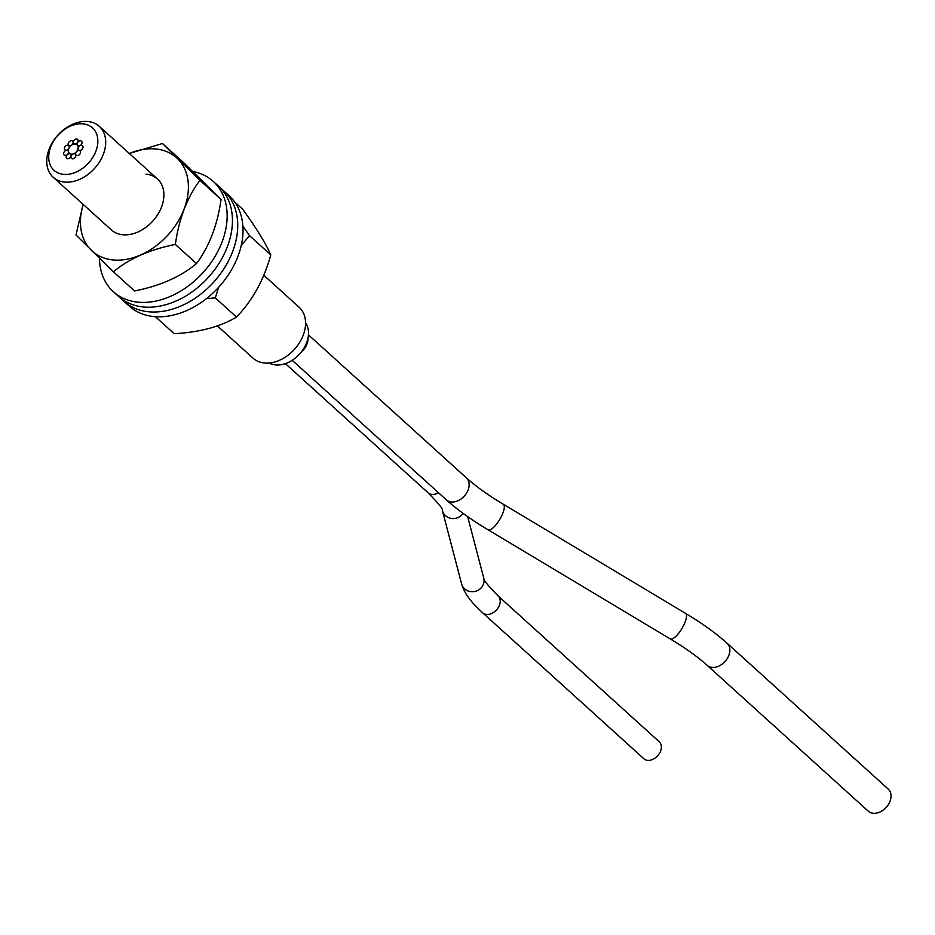 <?xml version="1.0" encoding="UTF-8"?>
<svg xmlns="http://www.w3.org/2000/svg" width="935" height="935" viewBox="0 0 935 935"><rect width="100%" height="100%" fill="white"/><g stroke="black" fill="none" stroke-linecap="round" stroke-linejoin="round"><path stroke-width="1.4" d="M85.214 124.215A28.623 20.64 -47.8 0 0 51.811 144.387A28.623 20.64 -47.8 0 0 61.348 174.015A28.623 20.64 -47.8 0 0 94.751 153.843A28.623 20.64 -47.8 0 0 85.214 124.215M61.909 181.659A34.35 24.777 132.2 0 1 53.166 177.241A34.35 24.777 132.2 0 1 53.727 140.414A34.35 24.777 132.2 0 1 90.531 121.901A34.35 24.777 132.2 0 1 99.274 126.319A34.35 24.777 132.2 0 1 98.713 163.146A34.35 24.777 132.2 0 1 61.909 181.659M217.399 325.906L253.046 358.175A34.35 24.777 -47.8 0 0 261.777 362.593A34.35 24.777 -47.8 0 0 298.592 344.08A34.35 24.777 -47.8 0 0 299.142 307.253L263.787 275.241M76.915 155.502A2.863 2.069 -47.8 0 0 79.989 153.959A2.863 2.069 -47.8 0 0 80.036 150.886A2.863 2.069 -47.8 0 0 79.311 150.523A2.863 2.069 -47.8 0 0 76.238 152.066A2.863 2.069 -47.8 0 0 76.191 155.128A2.863 2.069 -47.8 0 0 76.915 155.502M79.37 150.383A2.863 2.069 -47.8 0 0 82.444 148.84A2.863 2.069 -47.8 0 0 82.49 145.766A2.863 2.069 -47.8 0 0 81.754 145.404A2.863 2.069 -47.8 0 0 78.692 146.947A2.863 2.069 -47.8 0 0 78.645 150.021A2.863 2.069 -47.8 0 0 79.37 150.383M78.411 145.837A2.863 2.069 -47.8 0 0 81.485 144.294A2.863 2.069 -47.8 0 0 81.532 141.232A2.863 2.069 -47.8 0 0 80.796 140.858A2.863 2.069 -47.8 0 0 77.734 142.4A2.863 2.069 -47.8 0 0 77.687 145.474A2.863 2.069 -47.8 0 0 78.411 145.837M74.496 143.99A2.863 2.069 -47.8 0 0 77.558 142.447A2.863 2.069 -47.8 0 0 77.605 139.385A2.863 2.069 -47.8 0 0 76.88 139.011A2.863 2.069 -47.8 0 0 73.818 140.554A2.863 2.069 -47.8 0 0 73.771 143.628A2.863 2.069 -47.8 0 0 74.496 143.99M67.437 158.728A2.863 2.069 -47.8 0 0 70.511 157.185A2.863 2.069 -47.8 0 0 70.546 154.111A2.863 2.069 -47.8 0 0 69.821 153.749A2.863 2.069 -47.8 0 0 66.759 155.292A2.863 2.069 -47.8 0 0 66.712 158.354A2.863 2.069 -47.8 0 0 67.437 158.728M64.842 155.327A2.863 2.069 -47.8 0 0 67.904 153.784A2.863 2.069 -47.8 0 0 67.951 150.71A2.863 2.069 -47.8 0 0 67.227 150.348A2.863 2.069 -47.8 0 0 64.164 151.891A2.863 2.069 -47.8 0 0 64.118 154.965A2.863 2.069 -47.8 0 0 64.842 155.327M70.896 154.1A5.727 4.126 -47.8 0 0 77.032 151.014A5.727 4.126 -47.8 0 0 77.126 144.878A5.727 4.126 -47.8 0 0 75.665 144.142A5.727 4.126 -47.8 0 0 69.529 147.227A5.727 4.126 -47.8 0 0 69.435 153.363A5.727 4.126 -47.8 0 0 70.896 154.1A5.727 4.126 132.2 0 1 69.435 153.363A5.727 4.126 132.2 0 1 69.529 147.227A5.727 4.126 132.2 0 1 75.665 144.142A5.727 4.126 132.2 0 1 77.126 144.878A5.727 4.126 132.2 0 1 77.032 151.014A5.727 4.126 132.2 0 1 70.896 154.1M72.205 158.798A2.863 2.069 -47.8 0 0 75.279 157.255A2.863 2.069 -47.8 0 0 75.326 154.181A2.863 2.069 -47.8 0 0 74.59 153.819A2.863 2.069 -47.8 0 0 71.528 155.362A2.863 2.069 -47.8 0 0 71.481 158.424A2.863 2.069 -47.8 0 0 72.205 158.798M69.447 145.708A2.863 2.069 -47.8 0 0 72.521 144.165A2.863 2.069 -47.8 0 0 72.568 141.103A2.863 2.069 -47.8 0 0 71.831 140.729A2.863 2.069 -47.8 0 0 68.769 142.272A2.863 2.069 -47.8 0 0 68.722 145.346A2.863 2.069 -47.8 0 0 69.447 145.708M65.637 150.184A2.863 2.069 -47.8 0 0 68.699 148.642A2.863 2.069 -47.8 0 0 68.746 145.579A2.863 2.069 -47.8 0 0 68.021 145.206A2.863 2.069 -47.8 0 0 64.959 146.748A2.863 2.069 -47.8 0 0 64.912 149.822A2.863 2.069 -47.8 0 0 65.637 150.184M305.57 322.856A27.477 19.822 132.2 0 1 301.561 351.665A27.477 19.822 132.2 0 1 273.464 364.592A27.477 19.822 132.2 0 1 269.21 363.014M872.063 813.099A14.878 10.741 132.2 0 1 868.276 811.183L707.117 665.299A14.878 10.741 132.2 0 0 710.904 667.216A14.878 10.741 132.2 0 0 728.271 656.721A14.878 10.741 132.2 0 0 727.091 643.233L888.25 789.117A14.878 10.741 132.2 0 1 888.005 805.082A14.878 10.741 132.2 0 1 872.063 813.099M307.966 338.073A14.878 10.741 132.2 0 1 301.292 352.004M66.256 150.219A2.863 2.069 132.2 0 1 64.912 149.822A2.863 2.069 132.2 0 1 64.76 147.076A2.863 2.069 132.2 0 1 67.402 145.17A2.863 2.069 132.2 0 1 68.746 145.579A2.863 2.069 132.2 0 1 68.898 148.314A2.863 2.069 132.2 0 1 66.256 150.219M162.491 143.511L183.657 162.667L221.057 199.459C217.481 224.973 209.3 246.349 196.514 263.6C180.56 276.83 159.92 285.946 134.57 290.96L113.404 271.805C129.346 258.574 149.997 249.458 175.348 244.444C178.947 218.883 187.129 197.495 199.891 180.303L162.491 143.511L129.264 153.469M129.287 153.492A62.902 45.371 132.2 0 1 155.654 148.969A62.902 45.371 132.2 0 1 184.043 209.171A62.902 45.371 132.2 0 1 113.182 259.953A62.902 45.371 132.2 0 1 83.192 204.414M83.11 204.344L76.004 235.012L113.404 271.805M146.012 174.155A34.35 24.777 132.2 0 1 157.466 178.994A34.35 24.777 132.2 0 1 157.863 214.36A34.35 24.777 132.2 0 1 122.824 234.767A34.35 24.777 132.2 0 1 111.37 229.928L53.166 177.241M196.514 263.6L175.348 244.444M221.057 199.459L199.891 180.303M221.057 188.683A74.414 53.681 132.2 0 1 223.816 190.962L229.11 195.754A74.414 53.681 132.2 0 1 227.895 275.544A74.414 53.681 132.2 0 1 148.151 315.656A74.414 53.681 132.2 0 1 129.229 306.084L123.934 301.304A74.414 53.681 132.2 0 1 121.398 298.779M223.816 190.962A74.414 53.681 132.2 0 1 222.612 270.753A74.414 53.681 132.2 0 1 142.856 310.864A74.414 53.681 132.2 0 1 123.934 301.304M192.82 171.514A74.414 53.681 132.2 0 1 194.305 171.818A74.414 53.681 132.2 0 1 213.238 181.378L218.521 186.17A74.414 53.681 132.2 0 1 217.317 265.961A74.414 53.681 132.2 0 1 137.574 306.072A74.414 53.681 132.2 0 1 118.64 296.512L113.357 291.72A74.414 53.681 132.2 0 1 99.449 258.294M213.238 181.378A74.414 53.681 132.2 0 1 212.023 261.169A74.414 53.681 132.2 0 1 132.279 301.28A74.414 53.681 132.2 0 1 113.357 291.72M234.662 201.995L242.784 209.346C256.657 228.596 265.984 243.778 270.776 254.893C263.95 279.74 252.52 300.474 236.485 317.058C220.426 326.724 199.658 332.276 174.19 333.69L155.409 316.684M236.485 317.058L215.319 297.903L218.65 287.29M206.471 298.616L215.319 297.903M270.776 254.893L249.61 235.737L242.89 226.177M241.277 245.297L249.61 235.737M659.233 741.759A11.454 8.263 132.2 0 1 659.046 754.031A11.454 8.263 132.2 0 1 646.786 760.202A11.454 8.263 132.2 0 1 643.864 758.729L482.705 612.846A11.454 8.263 132.2 0 0 485.627 614.318A11.454 8.263 132.2 0 0 498.986 606.254A11.454 8.263 132.2 0 0 498.075 595.875L659.233 741.759M67.133 154.637A2.863 2.069 132.2 0 1 64.118 154.965A2.863 2.069 132.2 0 1 64.936 151.038A2.863 2.069 132.2 0 1 67.951 150.71A2.863 2.069 132.2 0 1 67.133 154.637M70.885 156.461A2.863 2.069 132.2 0 1 66.712 158.354A2.863 2.069 132.2 0 1 66.373 156.005A2.863 2.069 132.2 0 1 70.546 154.111A2.863 2.069 132.2 0 1 70.885 156.461M75.758 154.859A2.863 2.069 132.2 0 1 74.531 158.073A2.863 2.069 132.2 0 1 71.481 158.424A2.863 2.069 132.2 0 1 71.048 157.746A2.863 2.069 132.2 0 1 72.264 154.544A2.863 2.069 132.2 0 1 75.326 154.181A2.863 2.069 132.2 0 1 75.758 154.859M79.475 150.558A2.863 2.069 132.2 0 1 80.036 150.886A2.863 2.069 132.2 0 1 79.931 154.041A2.863 2.069 132.2 0 1 76.764 155.455A2.863 2.069 132.2 0 1 76.191 155.128A2.863 2.069 132.2 0 1 76.308 151.973A2.863 2.069 132.2 0 1 79.475 150.558M80.281 145.591A2.863 2.069 132.2 0 1 82.49 145.766A2.863 2.069 132.2 0 1 82.829 148.081A2.863 2.069 132.2 0 1 80.842 150.196A2.863 2.069 132.2 0 1 78.645 150.021A2.863 2.069 132.2 0 1 78.295 147.707A2.863 2.069 132.2 0 1 80.281 145.591M77.827 142.272A2.863 2.069 132.2 0 1 81.532 141.232A2.863 2.069 132.2 0 1 81.392 144.422A2.863 2.069 132.2 0 1 77.687 145.474A2.863 2.069 132.2 0 1 77.827 142.272M73.234 142.155A2.863 2.069 132.2 0 1 74.952 139.455A2.863 2.069 132.2 0 1 77.605 139.385A2.863 2.069 132.2 0 1 78.143 140.858A2.863 2.069 132.2 0 1 76.425 143.558A2.863 2.069 132.2 0 1 73.771 143.628A2.863 2.069 132.2 0 1 73.234 142.155M68.664 145.299A2.863 2.069 132.2 0 1 69.143 141.804A2.863 2.069 132.2 0 1 72.568 141.103A2.863 2.069 132.2 0 1 72.614 141.15A2.863 2.069 132.2 0 1 72.135 144.644A2.863 2.069 132.2 0 1 68.722 145.346A2.863 2.069 132.2 0 1 68.664 145.299M308.421 334.835L466.366 477.82C475.634 486.2 487.941 495.012 503.287 504.245L685.484 613.325A14.878 4.768 120.9 0 1 683.894 624.896A14.878 4.768 120.9 0 1 670.185 638.862C685.53 648.107 697.849 656.919 707.117 665.299M466.366 477.82A14.878 10.741 132.2 0 1 467.547 491.307A14.878 10.741 132.2 0 1 450.179 501.791A14.878 10.741 132.2 0 1 446.392 499.886C457.437 509.82 471.31 519.79 488 529.794L670.185 638.862M503.287 504.245A14.878 4.768 120.9 0 1 501.709 515.816A14.878 4.768 120.9 0 1 488 529.794M467.664 516.646L483.734 578.029A11.454 10.776 165.3 0 1 483.021 585.158A11.454 10.776 165.3 0 1 471.579 591.726A11.454 10.776 165.3 0 1 461.586 583.826C463.643 590.955 468.096 598.108 474.98 605.272L482.705 612.846M463.07 513.362A11.454 10.776 165.3 0 1 451.605 518.457A11.454 10.776 165.3 0 1 442.43 510.639L461.586 583.826M438.457 492.698A11.454 8.263 132.2 0 1 431 494.276A11.454 8.263 132.2 0 1 428.09 492.803C438.924 503.895 443.704 509.844 442.43 510.639M157.466 178.994L99.274 126.319M685.484 613.325C702.173 623.329 716.035 633.299 727.091 643.233M292.199 360.302L446.392 499.886M483.734 578.029C482.46 578.847 487.24 584.784 498.075 595.875M285.397 363.633L428.09 492.803"/></g></svg>
